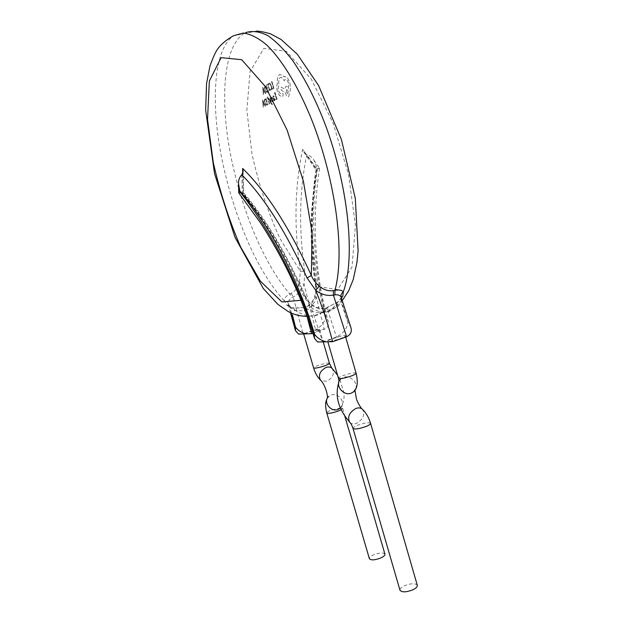 <?xml version="1.0" encoding="UTF-8"?>
<svg xmlns="http://www.w3.org/2000/svg" width="623" height="623" viewBox="0 0 623 623"><rect width="100%" height="100%" fill="white"/><g stroke="black" fill="none" stroke-linecap="round" stroke-linejoin="round"><path stroke-width="0.47" stroke-dasharray="3.12 2.34" d="M417.301 585.309C415.253 583.05 410.869 583.245 404.171 585.885C401.15 587.411 399.756 588.867 399.982 590.261M300.979 300.278L304.678 295.629C285.093 252.035 264.604 217.98 243.211 193.449L243.64 192.935L242.254 192.912C263.49 217.715 283.808 251.809 303.206 295.17L311.204 307.544C316.609 311.445 322.309 312.839 328.298 311.741L336.451 337.059L338.32 337.004L332.55 338.748C329.341 339.893 327.721 340.719 327.69 341.225C329.24 341.731 333.546 340.843 340.594 338.554L344.644 336.833L346.583 336.778M384.921 554.135C383.2 552.367 379.337 552.632 373.356 554.937C370.537 556.292 369.213 557.546 369.384 558.706M304.686 333.912L308.408 332.402C314.623 330.408 318.408 329.598 319.747 329.964L315.261 332.137L309.989 333.726L298.635 334.13M342.362 297.093L338.624 301.618L325.097 308.44C320.37 309.312 315.884 308.221 311.648 305.161L307.061 300.169L305.013 296.423L304.92 295.162L303.206 295.17M270.561 101.728L270.063 97.725L270.452 97.5L271.114 102.795L272.22 103.885L272.267 104.82L271.122 103.667L268.63 98.574L268.965 98.372L270.694 102.102L270.437 97.507L271.098 102.803L272.196 103.885L272.228 104.843L271.098 103.675L268.63 98.574L268.988 98.372L270.538 101.736M272.999 95.856L273.793 95.926L274.034 96.767L273.224 96.549L273.193 97.967L273.816 97.842L274.922 99.073L274.743 100.848L273.879 100.326L273.754 101.276L272.843 98.13L272.983 95.872L273.809 95.926L274.05 96.76L273.24 96.542L273.209 97.967L273.84 97.834L274.938 99.065L274.766 100.84L273.871 100.326L273.777 101.276L272.866 98.123L273.022 95.856M276.519 98.769L275.849 96.448L274.883 97.017L274.657 96.222L275.623 95.654L274.984 93.442L273.925 94.065L273.715 93.271L275.086 92.445L277.103 99.353L275.623 100.202L275.397 99.415L276.503 98.777L275.833 96.448L274.868 97.017L274.634 96.23L275.607 95.662L274.969 93.45L273.925 94.065L273.692 93.271L275.086 92.445L277.079 99.361L275.623 100.202L275.397 99.415L276.503 98.777M268.731 84.744L268.466 83.817L269.011 83.147L270.281 83.544L271.441 85.99L271.823 88.692L271.192 90.187L270.304 90.242L270.055 89.393L270.88 89.439L271.355 88.295L271.044 86.169L270.172 84.269L269.222 83.957L268.715 84.751L268.451 83.825L268.988 83.147L270.265 83.552L271.426 85.997L271.799 88.7L271.169 90.187L270.304 90.242L270.055 89.393L270.896 89.432L271.371 88.287L271.067 86.161L270.187 84.261L269.237 83.949L268.715 84.751M286.564 304.92L289.422 305.698L290.061 307.373L288.363 303.424C288.239 301.026 289.454 299.071 291.992 297.576L293.199 296.961C298.292 294.383 301.914 290.209 304.071 284.431L304.733 271.34L300.309 271.262L279.696 238.095C267.828 211.758 258.584 183.73 251.98 154.013L246.856 110.232L250.064 71.606L263.841 48.415L286.424 51.327L311.375 79.3L333.118 123.237L348.569 174.627L355.445 225.44L352.003 267.049L337.705 289.57L316.009 286.276C310.09 245.073 310.34 206.221 316.757 169.736L302.708 149.286C294.656 186.604 293.854 227.255 300.309 271.262L299.429 282.772C298.012 287.624 295.24 291.151 291.112 293.34L289.765 293.994C286.23 295.8 284.392 298.074 284.252 300.816L287.359 305.644L292.514 308.292L305.036 307.598L306.555 307.069C310.636 305.052 313.54 301.75 315.293 297.155L316.009 286.276L315.495 285.739L316.679 284.571L316.492 297.849C314.288 303.603 310.628 307.746 305.519 310.285L304.188 310.784L295.076 310.706L290.061 307.373L291.463 313.159M272.492 89.245L272.267 88.458L273.341 87.812L271.566 81.675L271.916 81.457L273.918 88.388L272.516 89.245L272.267 88.458M268.225 90.935L269.307 90.273L268.638 87.968L267.695 88.552L267.446 87.773L268.412 87.181L267.773 84.985L266.761 85.624L266.512 84.837L267.89 83.988L269.876 90.849L268.427 91.713L268.209 90.935L269.284 90.28L268.622 87.975L267.672 88.552L267.446 87.773L268.388 87.189L267.758 84.993L266.737 85.624L266.512 84.837L267.867 83.988L269.852 90.849L268.427 91.713L268.209 90.935M267.937 92.017L267.212 92.453L265.92 92.118L264.798 89.829L264.487 87.173L265.959 85.187L267.952 92.009L267.228 92.453L265.943 92.118L264.814 89.821L264.51 87.165L265.982 85.18L267.952 92.009M263.334 94.813L262.711 87.22L265.663 93.395L265.289 93.621L264.502 91.916L263.428 92.578L263.334 94.813L262.727 87.22L265.678 93.395L265.312 93.621L264.526 91.916L263.451 92.57L263.334 94.813M273.014 100.482L272.835 101.954L271.651 100.949L271.924 98.091L271.371 97.647L270.989 98.286L271.13 96.97L272.29 97.967L272.017 100.84L272.601 101.269L272.999 100.482L273.256 101.37L272.15 101.892L271.636 100.957L271.901 98.091L271.348 97.647L270.966 98.286L271.091 96.986L272.267 97.967L272.002 100.84L272.586 101.276L272.999 100.482M269.136 103.052L268.474 100.77L267.54 101.315L267.298 100.544L268.248 99.992L267.617 97.819L266.589 98.418L266.364 97.64L267.726 96.838L269.697 103.628L268.287 104.446L268.046 103.675L269.113 103.06L268.451 100.778L267.516 101.323L267.298 100.544L268.225 99.999L267.602 97.827L266.589 98.418L266.364 97.64L267.711 96.838L269.673 103.636L268.272 104.446L268.046 103.675L269.113 103.06M267.773 104.734L267.057 105.147L265.78 104.789L264.666 102.507L264.362 99.882L265.819 97.967L267.797 104.726L267.08 105.139L265.803 104.781L264.682 102.499L264.378 99.882L265.834 97.967L267.797 104.726M263.218 107.366L262.594 99.89L265.523 106.035L265.157 106.245L264.378 104.555L263.311 105.178L263.218 107.366L262.618 99.882L265.538 106.035L265.172 106.245L264.393 104.547L263.327 105.17L263.218 107.366M277.328 91.168C276.511 87.921 276.526 85.367 277.391 83.505L277.313 78.919L279.244 74.628L282.203 75.087L283.73 76.761L284.166 76.372L287.203 77.369L289.835 82.586L290.559 88.645L288.667 96.573C287.343 96.97 286.191 95.685 285.202 92.71L281.199 90.148L281.051 87.142L284.734 89.058L285.755 86.449C286.728 86.052 287.678 86.784 288.62 88.653L288.511 83.256C287.499 80.25 286.339 78.965 285.015 79.425L284.166 80.834C282.834 78.093 281.479 77.034 280.093 77.657L280.085 77.657C278.637 78.981 278.317 81.629 279.127 85.608L278.956 85.709C278.099 86.519 277.967 88.116 278.559 90.499C279.268 92.687 280.109 93.699 281.09 93.536L282.079 92.897L283.146 94.081L283.013 95.965L281.845 96.635L279.408 95.444L277.352 91.168C276.526 87.913 276.55 85.359 277.414 83.498L277.336 78.911L279.268 74.62L282.227 75.087L283.753 76.754L284.181 76.364L287.226 77.361L289.851 82.579L290.583 88.637L288.683 96.565C287.367 96.97 286.214 95.685 285.217 92.71L281.214 90.148L281.074 87.134L284.75 89.05L285.77 86.441C286.744 86.044 287.701 86.776 288.644 88.645L288.527 83.256C287.522 80.242 286.354 78.965 285.038 79.417L284.181 80.826C282.858 78.085 281.495 77.026 280.116 77.649L280.109 77.657C278.66 78.973 278.341 81.621 279.143 85.6L278.972 85.709C278.123 86.511 277.99 88.108 278.574 90.499C279.283 92.679 280.132 93.691 281.105 93.536L282.102 92.889L283.161 94.081L283.029 95.958L281.861 96.635L279.431 95.444L277.352 91.168M291.112 293.34L293.199 296.961L303.113 333.975L315.542 329.692C321.655 326.312 325.042 321.966 325.697 316.655C311.196 262.742 308.346 213.175 317.154 167.953L317.535 168.514C310.347 214.608 313.151 263.988 325.954 316.64L328.119 320.946C329.279 324.575 327.986 327.363 324.217 329.31L316.492 297.849L314.553 296.969C312.598 301.75 309.576 305.106 305.472 307.038L305.519 310.285M312.933 333.212L324.217 329.31L315.542 329.692L304.071 284.431L299.429 282.772M347.984 322.55L340.913 301.976L341.381 301.026L347.984 322.55C347.136 328.508 343.296 333.336 336.451 337.059L322.714 341.879L317.582 341.988M241.825 174.798L242.254 192.912C239.987 193.317 238.819 193.301 238.749 192.873L238.741 192.709M304.733 271.34C298.643 229.311 299.336 190.397 306.828 154.605C309.865 155.462 312.279 157.378 314.062 160.352L317.154 167.953M317.535 168.514L319.529 168.405L316.967 169.355C310.9 205.551 310.799 243.951 316.679 284.571M325.097 308.44L325.346 308.214C326.483 307.848 327.464 309.024 328.298 311.741L338.172 306.158L340.913 301.976L341.404 297.724M338.32 337.004C342.455 335.493 344.784 335.096 345.321 335.828L344.644 336.833M350.897 327.597L348.28 322.535M341.334 297.428L341.381 301.026L341.435 297.794M288.363 303.424C287.74 301.773 286.37 300.901 284.252 300.816C256.878 271.13 234.614 217.139 223.018 164.34C211.571 112.506 211.181 51.577 233.485 35.76L243.562 33.735C221.321 49.139 220.721 107.631 231.359 158.624C242.191 210.403 263.046 262.556 289.765 293.994L291.992 297.576M287.359 305.644L290.217 306.415L288.488 304.39M311.648 305.161L312.216 304.873L315.199 306.672C318.672 308.307 322.052 308.821 325.346 308.214L326.732 307.949L320.65 313.486L317.169 315.137L312.723 316.048C306.352 316.391 299.608 313.797 292.514 308.292L293.963 307.964L290.217 306.415L290.886 308.12M342.354 300.379L334.824 307.248L330.198 310.27L326.662 311.936L322.161 312.863C316.694 313.205 310.986 311.445 305.036 307.598L293.963 307.972L295.076 310.706M306.555 307.069L304.32 307.404L304.188 310.784M315.293 297.155L314.553 296.969L315.729 291.548L315.495 285.739C311.578 259.768 310.293 234.754 311.64 210.699L314.623 178.715L315.931 169.736L316.967 169.355L306.828 154.605L303.915 152.285L302.708 149.286M315.931 169.736L316.757 169.736M322.613 312.123L332.223 308.876L338.118 301.727C336.934 302.435 336.95 303.915 338.172 306.158M341.349 297.529L338.118 301.727L326.834 307.801C327.605 307.427 328.586 308.603 329.769 311.321M243.149 171.387L243.64 192.935C264.565 216.968 284.991 251.046 304.92 295.162C307.108 299.351 307.232 300.621 312.216 304.873L311.204 307.544L322.714 341.879L332.627 341.7M272.282 88.458L273.357 87.804L271.566 81.675M271.932 81.449L273.933 88.38L272.516 89.245M265.865 86.176L267.392 91.441L267.01 91.674L266.029 91.433L265.172 89.626L264.907 87.532L265.865 86.176L267.368 91.449L266.005 91.441L265.157 89.634L264.884 87.539L265.85 86.184M264.199 91.215L263.327 91.745L262.813 88.186L264.199 91.215L263.311 91.752L262.789 88.193L264.175 91.215M274.307 98.629L274.447 100.194L273.404 98.621L274.307 98.629L274.432 100.202L273.38 98.629L274.291 98.629M265.725 98.94L267.236 104.15L266.862 104.376L265.889 104.119L265.04 102.32L264.775 100.256L265.725 98.94L267.22 104.158L265.865 104.119L265.024 102.32L264.759 100.256L265.709 98.948M264.066 103.854L263.21 104.353L262.696 100.848L264.066 103.854L263.194 104.36L262.672 100.848L264.051 103.854M287.834 93.536C286.455 92.819 286.074 91.519 286.697 89.611L286.705 89.603C288.083 90.304 288.465 91.612 287.849 93.528L287.834 93.536C286.432 92.827 286.05 91.519 286.673 89.619L286.689 89.611C288.067 90.304 288.449 91.612 287.834 93.528L287.849 93.528M355.593 389.048C358.498 382.678 349.869 374.602 343.226 377.437L340.828 378.885L339.021 381.245M356.107 373.216C354.456 372.445 350.157 373.224 343.218 375.544C340.033 376.751 338.453 377.67 338.453 378.309M361.979 408.875L362.687 409.537C365.133 414.809 363.077 419.396 356.52 423.282C353.973 424.224 351.863 424.053 350.188 422.752M370.576 423.352C368.824 422.223 364.51 422.861 357.625 425.26C354.479 426.545 352.937 427.596 353 428.414M341.279 409.646L342.533 408.33L340.532 407.901C346.411 402.738 338.188 391.945 330.868 395.138L328.578 396.563L326.989 398.938M340.501 407.901L331.109 410.183C328.189 411.344 326.748 412.255 326.771 412.94M331.771 368.068L332.277 368.551C334.722 373.527 332.908 377.764 326.818 381.26L321.094 380.731M329.435 363.279C328.033 362.703 324.24 363.427 318.057 365.475C315.113 366.565 313.626 367.375 313.61 367.905M311.609 333.671L309.989 333.726M243.211 193.449L242.752 173.498M337.565 375.241L339.948 379.796M339.956 379.828L343.507 391.361C344.838 396.913 343.841 402.419 340.524 407.878M327.971 342.198L327.69 341.225M238.5 183.474L238.539 184.805M314.062 160.352L319.537 168.303M319.529 168.405C312.98 211.096 312.723 266.107 328.111 320.954M288.488 304.398L290.489 312.723M322.621 312.115L318.937 313.922C316.531 315.098 312.621 315.931 307.209 316.422M243.57 33.735L256.069 31.15M319.747 329.964L323.22 341.887M340.54 407.917L342.035 405.775L344.831 416.234M327.425 397.614L328.578 396.563M345.687 337.098L345.321 335.828M338.943 381.681L340.828 378.885M303.915 152.285L315.931 169.791"/><path stroke-width="0.93" d="M370.576 423.352C370.646 424.154 369.12 425.198 366.005 426.482C359.058 428.897 354.728 429.543 353 428.414L399.982 590.261C402.014 592.528 406.414 592.325 413.174 589.662C416.164 588.128 417.542 586.679 417.301 585.309L370.576 423.352C368.886 417.683 366.254 413.072 362.687 409.537C361.052 407.8 358.786 407.45 355.897 408.47C349.332 412.325 347.237 416.896 349.628 422.192C342.183 413.205 333.344 400.028 338.943 381.681M326.989 398.938C325.245 401.773 325.175 406.437 326.771 412.94L369.384 558.706C371.098 560.482 374.968 560.202 380.996 557.881C383.791 556.526 385.1 555.272 384.921 554.135L344.831 416.234M306.485 314.444L311.609 333.671L305.885 333.873C301.221 332.62 297.755 330.33 295.473 326.997L292.452 315.036M305.885 333.873L298.635 334.13L295.473 330.681L295.473 326.997M242.752 173.498L242.635 168.451C266.27 191.448 289.165 227.115 311.344 275.444C313.073 279.657 315.713 283.2 319.256 286.089C323.555 289.812 328.259 291.315 333.36 290.614L334.964 290.302C339.192 289.547 341.965 290.116 343.265 292.023L342.806 296.166L341.404 297.724M238.749 192.873L239.816 191.643C265.429 223.976 295.286 274.322 314.28 334.224L314.56 334.216C317.068 337.775 320.837 340.322 325.86 341.84L332.627 341.7L346.583 336.778C350.687 334.66 352.127 331.6 350.897 327.597L341.147 297.155C340.127 295.255 338.048 294.5 334.901 294.889L333.445 295.131C327.239 296.135 321.343 294.562 315.76 290.396L307.061 277.951L311.344 275.444L312.076 232.496L303.409 181.316L287.125 130.098L265.445 86.636L241.693 59.691L221.095 57.666L209.344 81.076L207.537 119.491L213.323 162.805C220.075 192.351 229.186 220.417 240.642 247.004L260.313 281.129L281.97 301.945L300.979 300.278M311.609 333.671L312.933 333.212M291.463 313.159L295.232 327.013M314.56 334.216C296.712 273.404 265.928 220.542 239.8 190.957L238.5 183.474C238.43 179.969 239.536 177.08 241.825 174.798C264.339 197.6 286.082 231.99 307.061 277.951M325.86 341.84L317.582 341.988L314.545 338.421L314.28 334.224M341.334 297.428L342.806 296.166M341.147 297.155C340.649 295.084 341.349 293.371 343.265 292.023C355.974 256.699 347.743 185.958 326.047 126.664C316.391 101.035 305.34 79.113 292.896 60.89C284.61 49.988 276.3 41.593 267.976 35.706C259.9 31.571 252.494 30.527 245.75 32.567M334.901 294.889L334.964 290.302C345.376 251.56 335.291 180.966 312.762 122.458C299.663 89.229 283.27 61.116 266.675 44.949C258.459 38.034 250.68 34.063 243.32 33.027L233.485 35.76C226.157 39.911 220.822 44.42 217.497 49.295C215.511 52.005 213.004 57.557 209.974 65.937L206.54 83.7L205.652 110.139L214.53 173.607L234.949 237.199L263.28 288.488L277.99 304.452L288.184 311.555C293.947 314.397 297.771 315.923 307.209 316.422M346.583 336.778L333.445 295.131L333.36 290.614M332.627 341.7C328.103 324.318 322.48 307.217 315.76 290.396L319.256 286.089M242.635 168.451L243.149 171.387L241.825 174.798M340.828 378.885C334.053 384.336 343.226 396.68 351.442 393.074L353.591 391.82L355.593 389.048M339.021 381.245L338.453 378.309C340.08 379.08 344.402 378.301 351.403 375.957C354.557 374.75 356.122 373.839 356.107 373.216L345.687 337.098M350.188 422.752L349.628 422.192C350.811 423.219 351.94 425.291 353 428.414M328.578 396.563C322.566 401.64 330.821 412.667 338.227 409.381L340.501 407.901M326.771 412.94C328.235 413.804 332.059 413.181 338.242 411.055L341.279 409.646M321.094 380.731L320.479 380.139C318.088 375.155 319.934 370.926 326.016 367.461C328.64 366.597 330.727 366.963 332.277 368.551L337.565 375.241M303.798 334.341L313.61 367.905C314.997 368.489 318.805 367.749 325.035 365.693C327.963 364.603 329.427 363.801 329.435 363.279L331.771 368.068M239.8 190.957L239.816 191.643M361.979 408.875C361.239 408.649 356.87 401.36 356.426 398.782L354.993 390.738L353.591 391.82C357.384 388.441 358.225 382.234 356.107 373.216M313.61 367.905C315.098 372.92 317.387 377.001 320.479 380.139C323.329 382.249 327.69 392.046 327.425 397.614M338.453 378.309L327.971 342.198M238.741 192.865L260.173 222.434C267.493 233.578 274.727 245.867 281.884 259.285C294.679 283.379 305.574 309.763 314.553 338.421M238.539 184.805L238.741 192.709M290.489 312.723L295.372 330.315M256.069 31.15C259.145 31.018 263.981 31.929 270.577 33.891L281.035 39.459L297.288 54.201L318.579 85.53L341.412 139.513L355.305 198.379L358.1 250.804L356.94 262.454L353.257 279.439L348.724 290.731L342.354 300.379M323.22 341.887L329.435 363.279M341.427 297.794L341.575 296.688L341.349 297.529"/></g></svg>
